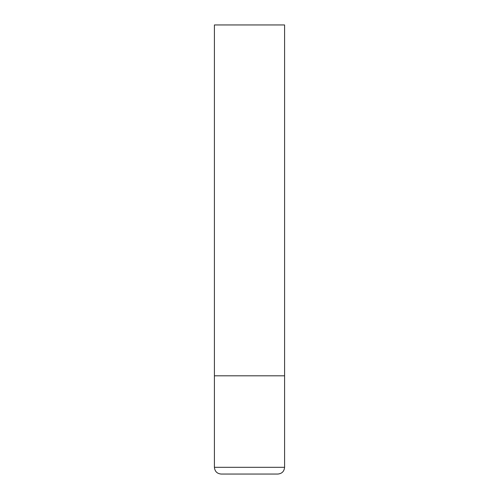 <?xml version="1.0" encoding="UTF-8"?>
<svg xmlns="http://www.w3.org/2000/svg" width="499" height="499" viewBox="0 0 499 499"><rect width="100%" height="100%" fill="white"/><g stroke="black" fill="none" stroke-linecap="round" stroke-linejoin="round"><path stroke-width="0.75" d="M284.586 467.314L284.586 375.809L214.414 375.809L284.586 375.809L284.586 24.95L214.414 24.95L214.414 467.314C214.813 471.405 217.059 473.651 221.151 474.05L277.849 474.05C281.941 473.651 284.187 471.405 284.586 467.314L214.414 467.314"/></g></svg>
